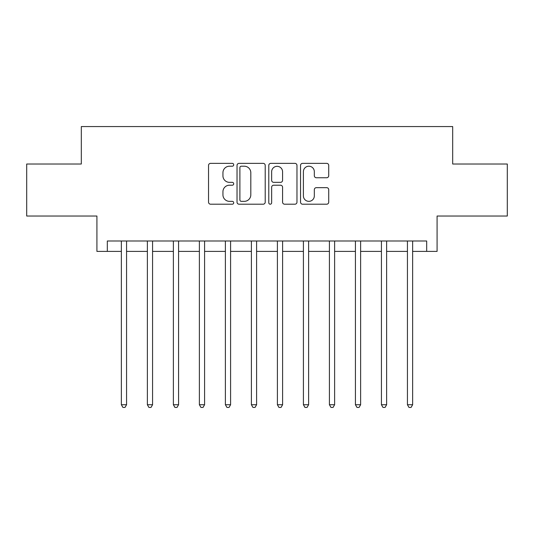 <?xml version="1.0" encoding="UTF-8"?>
<svg xmlns="http://www.w3.org/2000/svg" width="534" height="534" viewBox="0 0 534 534"><rect width="100%" height="100%" fill="white"/><g stroke="black" fill="none" stroke-linecap="round" stroke-linejoin="round"><path stroke-width="0.8" d="M233.712 164.786A1.428 1.428 0 0 0 232.283 163.357L210.583 163.357A2.043 2.043 0 0 0 208.54 165.4L208.54 202.159A2.043 2.043 0 0 0 210.583 204.202L232.283 204.202A1.428 1.428 0 0 0 233.712 202.773A1.428 1.428 0 0 0 232.283 201.345L229.473 201.345A6.535 6.535 0 0 1 222.938 194.81L222.938 191.746A6.535 6.535 0 0 1 229.473 185.211L232.283 185.211A1.428 1.428 0 0 0 233.712 183.776A1.428 1.428 0 0 0 232.283 182.348L229.473 182.348A6.535 6.535 0 0 1 222.938 175.813L222.938 172.749A6.535 6.535 0 0 1 229.473 166.214L232.283 166.214A1.428 1.428 0 0 0 233.712 164.786M326.681 177.755A2.043 2.043 0 0 0 328.724 175.713L328.724 165.4A2.043 2.043 0 0 0 326.681 163.357L302.584 163.357A2.043 2.043 0 0 0 300.542 165.4L300.542 202.159A2.043 2.043 0 0 0 302.584 204.202L326.681 204.202A2.043 2.043 0 0 0 328.724 202.159L328.724 189.703A2.043 2.043 0 0 0 326.681 187.661L316.368 187.661A2.043 2.043 0 0 0 314.326 189.703L314.326 195.878A5.46 5.46 0 0 1 308.866 201.345A5.46 5.46 0 0 1 303.399 195.878L303.399 171.681A5.46 5.46 0 0 1 308.866 166.214A5.46 5.46 0 0 1 314.326 171.681L314.326 175.713A2.043 2.043 0 0 0 316.368 177.755L326.681 177.755M107.321 251.394L107.321 240.994L426.679 240.994L426.679 251.394L437.086 251.394L437.086 216.03L507.3 216.03L507.3 164.011L452.685 164.011L452.685 126.565L81.315 126.565L81.315 164.011L26.7 164.011L26.7 216.03L96.914 216.03L96.914 251.394L121.365 251.394M265.211 165.4A2.043 2.043 0 0 0 263.169 163.357L239.072 163.357A2.043 2.043 0 0 0 237.029 165.4L237.029 202.159A2.043 2.043 0 0 0 239.072 204.202L263.169 204.202A2.043 2.043 0 0 0 265.211 202.159L265.211 165.4M270.831 163.357L294.928 163.357A2.043 2.043 0 0 1 296.971 165.4L296.971 202.159A2.043 2.043 0 0 1 294.928 204.202L284.615 204.202A2.043 2.043 0 0 1 282.573 202.159L282.573 187.254A2.043 2.043 0 0 0 280.53 185.211L273.688 185.211A2.043 2.043 0 0 0 271.646 187.254L271.646 202.773A1.428 1.428 0 0 1 270.217 204.202A1.428 1.428 0 0 1 268.789 202.773L268.789 165.4A2.043 2.043 0 0 1 270.831 163.357M126.565 251.394L147.371 251.394M152.57 251.394L173.376 251.394M178.576 251.394L199.382 251.394M204.582 251.394L225.388 251.394M230.588 251.394L251.394 251.394M256.6 251.394L277.4 251.394M282.606 251.394L303.412 251.394M308.612 251.394L329.418 251.394M334.618 251.394L355.424 251.394M360.624 251.394L381.43 251.394M386.629 251.394L407.435 251.394M412.635 251.394L426.679 251.394M241.321 166.214A1.428 1.428 0 0 0 239.893 167.649L239.893 199.91A1.428 1.428 0 0 0 241.321 201.345L244.278 201.345A6.535 6.535 0 0 0 250.813 194.81L250.813 172.749A6.535 6.535 0 0 0 244.278 166.214L241.321 166.214M282.573 171.781A5.46 5.46 0 0 0 277.106 166.321A5.46 5.46 0 0 0 271.646 171.781L271.646 180.305A2.043 2.043 0 0 0 273.688 182.348L280.53 182.348A2.043 2.043 0 0 0 282.573 180.305L282.573 171.781M126.818 240.994L126.718 241.255A2.083 2.083 90.1 0 0 126.565 242.036L126.565 404.732L121.365 404.732L121.365 242.036A2.083 2.083 90.1 0 0 121.211 241.255L121.105 240.994M126.565 404.732L125.003 407.435L122.927 407.435L121.365 404.732M152.831 240.994L152.724 241.255A2.083 2.083 0 0 0 152.57 242.036L152.57 404.732L147.371 404.732L147.371 242.036A2.083 2.083 0 0 0 147.217 241.255L147.11 240.994M152.57 404.732L151.009 407.435L148.933 407.435L147.371 404.732M178.837 240.994L178.73 241.255A2.083 2.083 0 0 0 178.576 242.036L178.576 404.732L173.376 404.732L173.376 242.036A2.083 2.083 0 0 0 173.223 241.255L173.123 240.994M178.576 404.732L177.014 407.435L174.938 407.435L173.376 404.732M204.842 240.994L204.736 241.255A2.083 2.083 0 0 0 204.582 242.036L204.582 404.732L199.382 404.732L199.382 242.036A2.083 2.083 0 0 0 199.235 241.255L199.129 240.994M204.582 404.732L203.027 407.435L200.944 407.435L199.382 404.732M230.848 240.994L230.741 241.255A2.083 2.083 0 0 0 230.588 242.036L230.588 404.732L225.388 404.732L225.388 242.036A2.083 2.083 0 0 0 225.241 241.255L225.134 240.994M230.588 404.732L229.033 407.435L226.95 407.435L225.388 404.732M256.854 240.994L256.747 241.255A2.083 2.083 0 0 0 256.6 242.036L256.6 404.732L251.394 404.732L251.394 242.036A2.083 2.083 0 0 0 251.247 241.255L251.14 240.994M256.6 404.732L255.038 407.435L252.956 407.435L251.394 404.732M282.86 240.994L282.753 241.255A2.083 2.083 0 0 0 282.606 242.036L282.606 404.732L277.4 404.732L277.4 242.036A2.083 2.083 0 0 0 277.253 241.255L277.146 240.994M282.606 404.732L281.044 407.435L278.962 407.435L277.4 404.732M308.866 240.994L308.759 241.255A2.083 2.083 0 0 0 308.612 242.036L308.612 404.732L303.412 404.732L303.412 242.036A2.083 2.083 0 0 0 303.259 241.255L303.152 240.994M308.612 404.732L307.05 407.435L304.967 407.435L303.412 404.732M334.871 240.994L334.765 241.255A2.083 2.083 0 0 0 334.618 242.036L334.618 404.732L329.418 404.732L329.418 242.036A2.083 2.083 0 0 0 329.264 241.255L329.158 240.994M334.618 404.732L333.056 407.435L330.973 407.435L329.418 404.732M360.877 240.994L360.777 241.255A2.083 2.083 0 0 0 360.624 242.036L360.624 404.732L355.424 404.732L355.424 242.036A2.083 2.083 0 0 0 355.27 241.255L355.163 240.994M360.624 404.732L359.062 407.435L356.986 407.435L355.424 404.732M386.89 240.994L386.783 241.255A2.083 2.083 0 0 0 386.629 242.036L386.629 404.732L381.43 404.732L381.43 242.036A2.083 2.083 0 0 0 381.276 241.255L381.169 240.994M386.629 404.732L385.067 407.435L382.991 407.435L381.43 404.732M412.895 240.994L412.789 241.255A2.083 2.083 0 0 0 412.635 242.036L412.635 404.732L407.435 404.732L407.435 242.036A2.083 2.083 0 0 0 407.282 241.255L407.182 240.994M412.635 404.732L411.073 407.435L408.997 407.435L407.435 404.732"/></g></svg>
